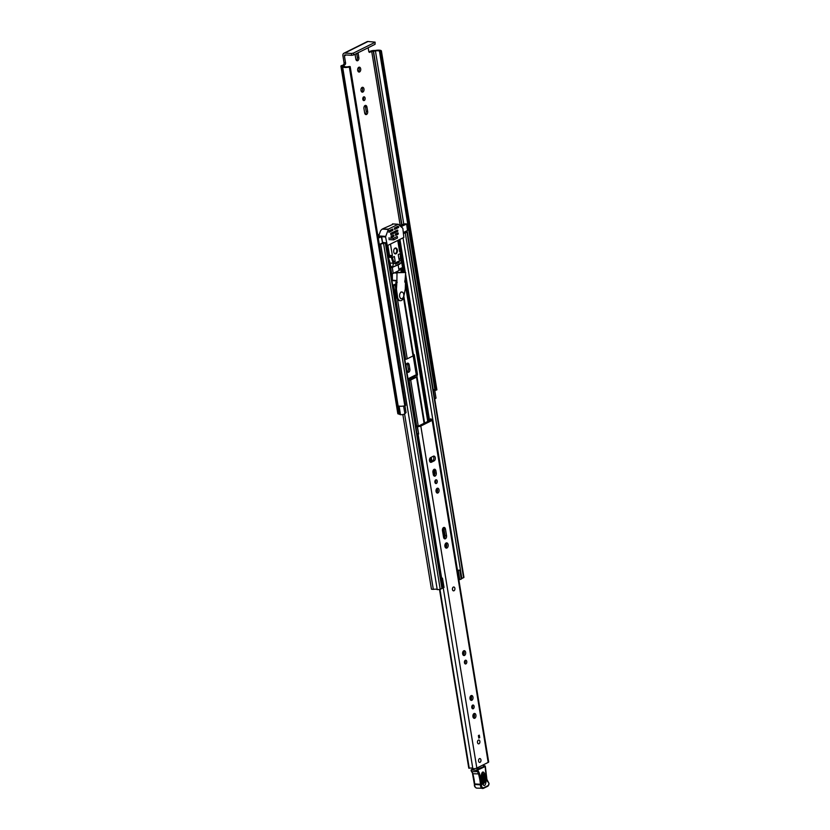 <?xml version="1.0" encoding="UTF-8"?>
<svg xmlns="http://www.w3.org/2000/svg" width="830" height="830" viewBox="0 0 830 830"><rect width="100%" height="100%" fill="white"/><g stroke="black" fill="none" stroke-linecap="round" stroke-linejoin="round"><path stroke-width="1.25" d="M350.156 66.691L405.663 405.393L404.801 405.829L349.326 67.043L350.187 66.597L349.306 66.504A3.714 0.996 170.7 0 1 344.481 66.4A2.677 0.716 -9.3 0 0 343.495 66.068L343.06 65.663L344.875 64.75L341.566 65.56A3.04 0.809 170.7 0 0 340.923 66.213L397.809 413.61A3.04 0.809 -9.3 0 0 398.95 414.056L399.479 414.16A5.644 1.504 -9.3 0 0 400.444 414.71L400.496 414.678A2.677 0.716 170.7 0 0 404.438 414.025A2.677 0.716 170.7 0 0 404.884 413.734L406.057 412.562L404.947 405.797M381.188 51.263L436.902 389.83L435.698 390.318L380.223 51.522L381.188 51.263M359.577 71.94A2.449 1.546 93.7 0 0 360.739 69.274A2.449 1.546 93.7 0 0 359.349 67.157A2.449 1.546 93.7 0 0 358.809 67.282A2.449 1.546 93.7 0 0 357.647 69.938A2.449 1.546 93.7 0 0 359.037 72.054A2.449 1.546 93.7 0 0 359.577 71.94M358.311 71.691A2.449 1.546 93.7 0 0 359.234 69.606A2.449 1.546 93.7 0 0 358.581 67.427M365.117 98.116A1.888 1.193 93.7 0 0 364.08 96.809A1.888 1.193 93.7 0 0 362.803 99.278A1.888 1.193 93.7 0 0 363.841 100.586A1.888 1.193 93.7 0 0 365.117 98.116M363.115 100.119A1.888 1.193 93.7 0 0 363.623 98.023A1.888 1.193 93.7 0 0 363.301 97.183M363.986 88.986A2.449 1.546 93.7 0 0 362.648 87.285A2.449 1.546 93.7 0 0 360.988 90.48A2.449 1.546 93.7 0 0 362.337 92.172A2.449 1.546 93.7 0 0 363.986 88.986M361.6 91.819A2.449 1.546 93.7 0 0 362.492 88.883A2.449 1.546 93.7 0 0 361.88 87.544M434.547 389.727A2.677 0.716 170.7 0 1 434.049 390.09A2.677 0.716 170.7 0 1 433.353 390.37L433.322 390.38M434.65 389.768L435.999 397.995A2.677 0.716 170.7 0 1 435.439 398.566A2.677 0.716 170.7 0 1 434.744 398.836L434.713 398.846M415.104 375.855L415.021 375.378A2.231 0.591 170.7 0 1 415.405 375.119L408.007 378.802M369.236 52.249L373.49 51.118A2.677 0.716 -9.3 0 0 375.43 50.972A3.714 0.996 170.7 0 1 379.507 51.304A3.714 0.996 170.7 0 1 379.497 51.45L380.223 51.522M369.879 52.29A1.484 0.934 -86.3 0 1 369.547 52.363A1.484 0.934 -86.3 0 1 368.738 51.325L368.147 47.746M343.381 64.657A1.484 0.934 93.7 0 0 344.056 62.79L345.56 62.893L344.409 55.901L346.276 54.967M345.56 62.893A1.484 0.934 -86.3 0 1 344.875 64.75M355.095 54.251A2.449 1.546 93.7 0 0 355.147 54.79L355.852 59.096A2.449 1.546 93.7 0 0 357.19 60.787A2.449 1.546 93.7 0 0 358.851 57.602L358.145 53.286A2.449 1.546 93.7 0 0 358.021 52.798M366.953 107.091A2.449 1.546 93.7 0 0 365.615 105.4A2.449 1.546 93.7 0 0 363.955 108.595L364.661 112.901A2.449 1.546 93.7 0 0 365.999 114.592A2.449 1.546 93.7 0 0 367.659 111.407L366.953 107.091L365.459 106.997A2.449 1.546 93.7 0 0 364.847 105.659M406.866 370.626A2.449 1.546 93.7 0 0 408.204 372.328A2.449 1.546 93.7 0 0 409.864 369.132L409.159 364.827A2.449 1.546 93.7 0 0 407.821 363.125A2.449 1.546 93.7 0 0 406.161 366.321L406.866 370.626M395.422 272.572L398.296 270.87M390.971 274.792L392.341 274.108M413.797 377.754L413.61 376.592L408.09 379.341M380.026 51.543L435.698 390.318M344.409 55.901A1.11 0.809 -116.5 0 1 345.104 54.894L351.661 55.32L351.36 53.483L344.803 53.058A3.04 2.22 -116.5 0 0 343.921 53.234A3.04 2.22 -116.5 0 0 342.915 55.797L344.056 62.79M368.935 51.917L370.201 51.284A3.04 0.809 170.7 0 1 374.423 50.506L375.212 50.485A5.644 1.504 170.7 0 1 381.416 50.993A5.644 1.504 170.7 0 1 381.427 51.035M407.478 371.964A2.449 1.546 93.7 0 0 408.37 369.039L407.665 364.733A2.449 1.546 93.7 0 0 407.053 363.384M365.273 114.239A2.449 1.546 93.7 0 0 366.165 111.303L365.459 106.997M356.464 60.434A2.449 1.546 93.7 0 0 357.357 57.498L356.693 53.462M433.187 389.55A3.714 0.996 170.7 0 1 434.92 389.955M404.801 405.829A5.644 1.504 170.7 0 1 399.033 406.088L400.444 414.71M349.326 67.043A5.644 1.504 170.7 0 1 342.593 66.753L342.064 66.649A3.04 0.809 170.7 0 1 340.923 66.213M343.921 53.234L367.099 41.666A3.04 2.22 63.5 0 1 367.981 41.5L375.098 42.133L375.087 44.291L375.098 42.133M351.36 53.483L353.424 53.099L374.787 42.455M353.424 53.099L353.725 54.936L375.087 44.291M353.725 54.936L351.661 55.32M399.998 406.233A2.677 0.716 170.7 0 1 399.106 406.202L400.496 414.678M435.501 390.339L379.507 51.491M415.021 375.378L414.585 377.36M413.61 376.592A4.451 1.193 -9.3 0 0 414.377 376.073M453.761 586.997A1.93 1.214 93.7 0 0 452.454 589.518A1.93 1.214 93.7 0 0 453.512 590.856M429.504 460.65A2.449 1.546 93.7 0 0 430.853 462.352A2.449 1.546 93.7 0 0 431.393 462.237L434.163 460.858A2.449 1.546 93.7 0 0 435.325 458.191A2.449 1.546 93.7 0 0 433.934 456.075A2.449 1.546 93.7 0 0 433.395 456.189L430.625 457.579A2.449 1.546 93.7 0 0 429.504 460.65M437.234 481.089A1.888 1.193 93.7 0 0 436.196 479.782A1.888 1.193 93.7 0 0 434.91 482.251A1.888 1.193 93.7 0 0 435.947 483.558A1.888 1.193 93.7 0 0 437.234 481.089M435.231 483.091A1.888 1.193 93.7 0 0 435.729 480.995A1.888 1.193 93.7 0 0 435.418 480.155M439.039 489.887A2.449 1.546 93.7 0 0 437.701 488.196A2.449 1.546 93.7 0 0 436.041 491.381A2.449 1.546 93.7 0 0 437.379 493.082A2.449 1.546 93.7 0 0 439.039 489.887M436.653 492.73A2.449 1.546 93.7 0 0 437.545 489.793A2.449 1.546 93.7 0 0 436.933 488.455M448.138 544.698A2.635 1.66 93.7 0 0 446.696 542.872A2.635 1.66 93.7 0 0 444.911 546.306A2.635 1.66 93.7 0 0 446.353 548.132A2.635 1.66 93.7 0 0 448.138 544.698M445.627 547.8A2.635 1.66 93.7 0 0 446.644 544.605A2.635 1.66 93.7 0 0 445.928 543.111M466.771 661.5A1.888 1.193 93.7 0 0 465.734 660.192A1.888 1.193 93.7 0 0 464.458 662.662A1.888 1.193 93.7 0 0 465.495 663.969A1.888 1.193 93.7 0 0 466.771 661.5M464.769 663.502A1.888 1.193 93.7 0 0 465.277 661.406A1.888 1.193 93.7 0 0 464.956 660.566M465.64 652.359A2.449 1.546 93.7 0 0 464.302 650.668A2.449 1.546 93.7 0 0 462.642 653.864A2.449 1.546 93.7 0 0 463.991 655.555A2.449 1.546 93.7 0 0 465.64 652.359M463.254 655.202A2.449 1.546 93.7 0 0 464.146 652.266A2.449 1.546 93.7 0 0 463.534 650.928M472.986 697.2A2.449 1.546 93.7 0 0 471.648 695.509A2.449 1.546 93.7 0 0 469.988 698.694A2.449 1.546 93.7 0 0 471.326 700.396A2.449 1.546 93.7 0 0 472.986 697.2M470.6 700.043A2.449 1.546 93.7 0 0 471.492 697.107A2.449 1.546 93.7 0 0 470.88 695.768M474.117 706.34A1.888 1.193 93.7 0 0 473.079 705.023A1.888 1.193 93.7 0 0 471.793 707.492A1.888 1.193 93.7 0 0 472.83 708.81A1.888 1.193 93.7 0 0 474.117 706.34M472.114 708.343A1.888 1.193 93.7 0 0 472.623 706.247A1.888 1.193 93.7 0 0 472.301 705.396M475.922 715.138A2.449 1.546 93.7 0 0 474.584 713.437A2.449 1.546 93.7 0 0 472.924 716.632A2.449 1.546 93.7 0 0 474.262 718.334A2.449 1.546 93.7 0 0 475.922 715.138M473.536 717.971A2.449 1.546 93.7 0 0 474.428 715.045A2.449 1.546 93.7 0 0 473.816 713.696M479.875 741.356A1.93 1.214 93.7 0 0 478.817 740.018A1.93 1.214 93.7 0 0 477.509 742.528A1.93 1.214 93.7 0 0 478.568 743.867A1.93 1.214 93.7 0 0 479.875 741.356M480.944 759.907A1.93 1.214 93.7 0 0 479.885 758.568A1.93 1.214 93.7 0 0 478.578 761.089A1.93 1.214 93.7 0 0 479.636 762.428A1.93 1.214 93.7 0 0 480.944 759.907M433.27 474.47A2.449 1.546 93.7 0 0 434.609 476.171A2.449 1.546 93.7 0 0 436.269 472.976L435.937 470.932A2.449 1.546 93.7 0 0 434.588 469.23A2.449 1.546 93.7 0 0 432.938 472.426L433.27 474.47M443.542 537.176A2.449 1.546 93.7 0 0 444.88 538.878A2.449 1.546 93.7 0 0 446.54 535.682L445.461 529.115A2.449 1.546 93.7 0 0 444.123 527.413A2.449 1.546 93.7 0 0 442.463 530.609L443.542 537.176M430.563 419.43L431.6 419.544A2.303 0.612 170.7 0 1 432.669 419.887L488.673 761.919A2.303 0.612 170.7 0 1 488.185 762.407L476.825 768.072A2.303 0.612 170.7 0 1 474.459 768.653A2.303 0.612 170.7 0 1 472.799 768.393A3.154 0.84 -9.3 0 0 469.24 768.227L439.537 589.642L468.774 768.113M432.669 419.887A2.303 0.612 170.7 0 1 432.181 420.374L420.81 426.039A2.303 0.612 170.7 0 1 417.438 426.61L415.84 426.641M478.796 738.067L478.391 735.598L479.294 735.141L479.699 737.621L478.796 738.067M430.521 419.202L428.674 419.347A3.476 0.934 -9.3 0 0 428.56 419.648A3.476 0.934 -9.3 0 0 430.365 420.156L418.662 425.987A3.476 0.934 170.7 0 0 415.757 426.122M444.154 538.514A2.449 1.546 93.7 0 0 445.036 535.578L443.967 529.021A2.449 1.546 93.7 0 0 443.355 527.673M433.883 475.818A2.449 1.546 93.7 0 0 434.775 472.882L434.432 470.838A2.449 1.546 93.7 0 0 433.82 469.49M430.137 462.02L432.669 460.754A2.449 1.546 93.7 0 0 433.81 458.7A2.449 1.546 93.7 0 0 433.146 456.313M417.791 433.602A3.154 0.84 -9.3 0 1 417.998 433.768A2.303 0.612 170.7 0 0 418.652 434.017L417.438 426.61M418.59 433.665L417.189 426.568M416.992 433.696L418.351 433.623M431.05 419.544L430.915 418.725M478.713 737.548L479.699 737.621M483.226 764.887L483.6 766.204M477.032 769.275L420.81 426.039M482.438 784.039L483.091 784.464L484.813 782.13L483.724 774.276L482.24 772.948L481.327 775.334M481.94 773.228L482.718 774.338L483.807 782.192L482.832 784.153M478.547 771.568L471.876 771.703L471.087 770.064A7.429 4.679 93.7 0 0 471.876 771.703A7.429 4.679 -86.3 0 1 472.83 773.851A42.309 26.643 -86.3 0 1 474.698 783.925L480.446 784.298A42.309 26.643 93.7 0 0 478.578 774.214A7.429 4.679 93.7 0 0 477.634 772.076A7.429 4.679 -86.3 0 1 476.804 770.302L477.8 769.97A6.682 4.212 93.7 0 0 478.547 771.568A8.165 5.146 -86.3 0 1 479.584 773.923A43.056 27.11 -86.3 0 1 481.493 784.246L481.483 784.9A2.967 1.868 93.7 0 0 483.797 787.67L488.279 785.502A1.338 0.84 93.7 0 0 488.922 783.862L488.922 783.862M474.584 783.8L474.677 784.506A3.714 2.334 93.7 0 0 476.783 788.127L483.548 788.293A0.747 0.54 -115.8 0 1 483.33 788.334A3.714 2.334 -86.3 0 1 482.541 788.5A3.714 2.334 -86.3 0 1 480.435 784.869L481.493 784.246M487.801 786.176L488.279 785.502M485.654 772.18L485.177 766.547L477.8 769.97A0.747 0.55 65.1 0 0 477.115 769.223L485.011 766.132M471.585 771.236L471.139 769.939L472.405 768.912L473.857 769.005M473.142 768.59L472.405 768.912M481.224 775.645C481.94 771.412 483.164 770.883 484.907 774.037L485.996 781.891C485.28 786.114 484.056 786.653 482.313 783.499L481.224 775.645L482.417 783.188M480.062 762.334A1.93 1.214 -86.3 0 1 479.636 762.428A1.93 1.214 -86.3 0 1 478.547 760.757A1.93 1.214 -86.3 0 1 479.46 758.662A1.93 1.214 -86.3 0 1 479.885 758.568A1.93 1.214 -86.3 0 1 480.975 760.239A1.93 1.214 -86.3 0 1 480.062 762.334M453.989 590.763A1.93 1.214 -86.3 0 1 453.564 590.856A1.93 1.214 -86.3 0 1 452.475 589.186A1.93 1.214 -86.3 0 1 453.388 587.09A1.93 1.214 -86.3 0 1 453.813 587.007A1.93 1.214 -86.3 0 1 454.913 588.667A1.93 1.214 -86.3 0 1 453.989 590.763M478.993 743.773A1.93 1.214 -86.3 0 1 478.568 743.867A1.93 1.214 -86.3 0 1 477.478 742.196A1.93 1.214 -86.3 0 1 478.391 740.101A1.93 1.214 -86.3 0 1 478.817 740.018A1.93 1.214 -86.3 0 1 479.906 741.678A1.93 1.214 -86.3 0 1 478.993 743.773M392.756 285.665L393.627 285.51A2.303 0.612 -9.3 0 0 395.142 285.043L395.702 284.763M404.833 359.452L405.704 359.297A2.303 0.612 -9.3 0 0 407.229 358.83L413.05 355.935A2.303 0.612 -9.3 0 0 413.527 355.448A2.303 0.612 -9.3 0 0 413.516 355.406L403.857 296.414L413.527 355.448M392.683 285.24L395.723 284.047M413.371 354.441L413.454 354.4A1.11 0.706 -86.3 0 1 414.315 355.115L417.438 374.185A1.11 0.706 -86.3 0 1 416.93 375.585L416.992 376.581A2.303 0.612 170.7 0 1 417.002 376.633A2.303 0.612 170.7 0 1 416.515 377.121L410.694 380.016A2.303 0.612 170.7 0 1 409.18 380.482L408.308 380.638M416.93 375.585L415.508 375.575A2.303 0.612 -9.3 0 0 415.021 376.063A2.303 0.612 -9.3 0 0 415.031 376.104L415.249 377.038L408.236 380.213M431.05 457.361L431.693 461.241M402.467 272.292L401.596 267.924L399.375 269.003M415.664 375.502A1.11 0.706 93.7 0 0 416.172 374.102L413.184 355.863M430.531 461.822L429.94 458.233M401.201 272.209L400.579 268.401M378.957 235.274L378.324 235.616L379.352 235.896A3.081 0.82 -9.3 0 0 381.219 236.291L382.557 242.91L381.665 236.394M379.269 234.402L377.785 235.139M399.541 270.009L399.531 269.968A2.303 0.612 170.7 0 1 399.541 270.009A2.303 0.612 170.7 0 1 399.054 270.497L393.233 273.392A2.303 0.612 170.7 0 1 391.719 273.858L390.847 274.014M403.681 233.448L406.99 232.182L405.507 231.663A3.642 0.975 170.7 0 1 404.936 231.757L407.499 230.47L406.617 223.965L406.046 223.841A2.231 0.591 -9.3 0 0 402.955 224.401L401.035 225.366A3.642 0.975 -9.3 0 1 400.548 225.055L399.043 224.889M403.546 232.649A4.71 1.255 170.7 0 1 403.888 232.96L405.663 232.078A5.271 1.411 170.7 0 1 403.795 232.317L404.936 231.757M379.32 244.518L380.524 243.927A3.642 0.975 170.7 0 1 380.638 244.062L385.338 242.983L383.802 242.464A3.081 0.82 170.7 0 1 382.692 242.619M385.701 242.619L442.297 588.19L440.222 589.404L437.234 589.632A3.642 0.975 -9.3 0 0 433.312 589.373L431.455 589.217L402.851 414.523M380.524 243.927L381.655 243.356A5.271 1.411 170.7 0 1 382.236 243.761L384.01 242.879A4.71 1.255 170.7 0 1 382.132 243.117L382.557 242.91M440.626 577.981L441.602 578.002A2.002 0.54 -9.3 0 1 442.473 578.261L444.05 587.495L442.629 588.2L440.709 578.51L442.359 587.599M401.087 226.6L406.461 224.121M400.299 225.936A5.271 1.411 -9.3 0 0 401.056 225.999L401.056 225.999A4.71 1.255 -9.3 0 0 400.361 225.988M378.283 238.169L381.51 236.56M378.003 236.446A4.71 1.255 -9.3 0 0 379.445 236.778L379.435 236.778A5.271 1.411 -9.3 0 0 378.055 236.758M407.354 231.819L463.949 577.389L461.21 578.842M443.313 588.076L441.83 579.039L441.155 579.164L442.629 588.2M441.83 579.039L442.566 578.458M440.875 578.562L441.155 579.164M457.309 570.355L459.779 570.086L461.262 579.122L459.011 579.797A2.002 0.54 170.7 0 1 458.855 579.817M457.372 570.781A2.002 0.54 -9.3 0 0 457.527 570.76L459.779 570.086M459.768 579.662L458.285 570.615M395.256 262.934L395.464 264.189L399.323 262.259L399.116 261.004M388.99 239.59L393.648 239.891L397.508 237.971L397.259 236.415L393.389 238.345L388.731 238.044M393.648 239.891L393.389 238.345M396.014 253.773A2.967 1.868 93.7 0 0 397.425 250.546A2.967 1.868 93.7 0 0 395.744 247.983A2.967 1.868 93.7 0 0 395.09 248.118A2.967 1.868 93.7 0 0 393.679 251.345A2.967 1.868 93.7 0 0 395.36 253.907A2.967 1.868 93.7 0 0 396.014 253.773M390.982 229.723L393.015 229.858L392.217 229.111M392.901 229.153L389.083 230.667L388.865 232.307L392.849 230.325L390.131 230.149M385.566 236.944L388.419 229.09L398.213 224.256L402.841 228.333L403.847 237.442L387.32 245.639L385.566 236.944L381.717 236.695M397.155 226.652L398.701 226.746L397.954 226.248L394.437 228.001L394.665 229.422L398.639 227.43L395.931 227.254M391.968 235.73L394.001 235.855L393.202 235.108M393.887 235.149L391.096 236.156L391.324 237.577L393.825 236.322L391.117 236.156M396.284 233.572L398.317 233.707L397.518 232.96M398.203 233.002L395.412 234.008L395.651 235.419L398.151 234.174L395.433 233.998M395.817 230.75L397.85 230.885L397.062 230.128M397.736 230.18L390.629 233.334L390.868 234.745L397.684 231.352L394.966 231.176M388.419 229.09L382.205 229.08L380.648 230.605L378.802 235.679M392.466 224.515L382.9 228.738M392.476 223.955L398.047 224.297M398.701 226.746L398.639 227.43M391.978 267.53A1.484 0.934 -86.3 0 1 391.656 267.602A1.484 0.934 -86.3 0 1 390.837 266.565L388.44 257.217L389.498 255.401L387.869 245.41M390.494 244.093L392.383 255.588L391.324 257.404L393.14 263.224L390.266 263.037M392.652 267.571L393.254 263.93L401.44 259.852L401.108 252.528L399.655 251.957L397.767 240.472M393.14 263.224L393.254 263.93M392.735 267.187L400.776 263.183L401.44 259.852M400.776 263.183L399.012 264.397M400.278 253.555L398.234 254.571L399.043 259.52L400.413 258.836L400.278 253.555M392.331 257.518L393.814 262.124L395.184 261.44L394.375 256.501L392.331 257.518M393.565 261.336L395.184 261.44M398.919 258.742L400.413 258.836M396.875 282.366L396.999 272.748L405.673 272.499L404.905 282.304L405.476 282.667L405.279 289.131L403.639 297.275A5.042 3.175 -86.3 0 1 400.361 300.699A5.042 3.175 -86.3 0 1 397.612 297.275L396.45 289.203L396.875 282.366L396.003 282.314L396.688 281.007L392.777 280.613M405.673 272.499L404.76 272.52M394.945 272.541L403.432 272.479M396.999 272.748L394.81 272.603M394.177 272.925L396.979 273.101M392.383 280.582L396.989 280.882L392.383 280.582L392.351 273.713M396.45 289.203L395.588 289.151L396.003 282.314M396.854 293.55L395.983 293.488L395.588 289.151M397.612 297.275L396.75 297.223L395.983 293.488M396.75 297.223A5.042 3.175 93.7 0 0 399.5 300.636L400.361 300.699M401.17 292.181A3.341 2.106 93.7 0 0 399.583 295.802A3.341 2.106 93.7 0 0 401.471 298.696A3.341 2.106 93.7 0 0 402.208 298.53A3.341 2.106 93.7 0 0 403.795 294.909A3.341 2.106 93.7 0 0 401.907 292.025A3.341 2.106 93.7 0 0 401.17 292.181M394.198 253.119A2.594 1.639 93.7 0 0 394.987 253.513A2.594 1.639 93.7 0 0 396.688 249.861A2.594 1.639 93.7 0 0 395.319 248.326A2.594 1.639 93.7 0 0 394.489 248.616M403.619 406.046L404.884 413.734M371.695 51.387L400.102 224.868M375.43 50.972L403.785 224.1M373.49 51.118L401.959 224.909M373.241 51.097L401.72 225.023M342.593 66.753L399.479 414.16M342.313 66.659L399.209 414.066M342.064 66.649L398.95 414.056M344.803 53.058L367.981 41.5M433.353 390.37L434.744 398.836M408.37 369.039L409.864 369.132M407.665 364.733L409.159 364.827M366.165 111.303L367.659 111.407M357.357 57.498L358.851 57.602M357.159 53.224L358.145 53.286M430.324 462.165L431.393 462.237M432.181 420.374L488.185 762.407M439.983 589.508L469.24 768.227M417.998 433.768L441.612 578.002M443.262 588.086L472.799 768.393M431.237 457.268L431.87 461.158L431.206 457.289M433.333 470.071L434.215 475.476L433.312 470.112M435.076 480.726L435.418 482.821M436.435 489.036L436.985 492.387M442.857 528.254L444.486 538.182L442.836 528.295M445.388 543.692L446.001 547.437M463.036 651.509L463.586 654.86M464.613 661.137L464.966 663.232M470.382 696.349L470.932 699.7M471.959 705.967L472.301 708.073M473.318 714.277L473.868 717.639M468.826 768.207L439.589 589.632M445.036 535.578L446.54 535.682M443.967 529.021L445.461 529.115M434.775 472.882L436.269 472.976M434.432 470.838L435.937 470.932M432.669 460.754L434.163 460.858M485.104 766.308L485.177 766.547A0.747 0.55 65.1 0 0 484.492 765.789L483.475 765.727M471.139 769.939L476.804 770.302L477.115 769.223M481.483 784.9L474.407 784.464L472.54 773.716L479.584 773.923M488.019 786.135L483.548 788.293A0.747 0.54 -115.8 0 0 483.797 787.67M488.849 783.375L488.88 783.603A2.449 1.546 93.7 0 0 488.04 781.995A3.714 2.334 -86.3 0 1 486.754 779.557L485.768 772.388M487.667 781.269A0.747 0.54 123.3 0 1 488.04 781.995M476.783 788.127C474.968 787.452 474.179 786.228 474.407 784.464L474.573 784.454M471.129 770.738L472.685 773.477M483.807 782.192L482.624 782.431L481.545 774.587L482.718 774.338M484.813 782.13L485.996 781.891M482.313 783.499L483.091 784.464M483.724 774.276L484.907 774.037M395.142 285.043L395.62 287.948M397.466 299.215L407.229 358.83M403.515 297.711L413.05 355.935M393.627 285.51L405.704 359.297M410.694 380.016L418.216 425.946M416.515 377.121L424.12 423.549M416.774 375.658L416.888 376.364M398.089 240.316L399.977 251.822M401.357 260.278L403.339 272.354M404.739 280.924L404.967 282.283M405.403 284.981L427.792 421.713M417.002 376.675L424.638 423.29L417.002 376.633M409.18 380.482L416.629 425.998M415.031 376.104L415.187 377.069M398.151 264.967L399.054 270.497M392.289 267.644L393.233 273.392M387.091 245.618L388.814 256.128M389.592 260.911L391.719 273.858M380.638 244.062L437.234 589.632M404.584 413.942L433.312 589.373M406.99 232.182L463.586 577.753M403.038 237.847L457.486 570.324M405.289 233.033L461.874 578.603M399.925 239.403L405.341 272.479M405.621 274.211L429.307 418.86M398.742 239.984L400.693 251.874L399.624 251.801M401.181 254.862L404.054 272.396M405.403 280.654L428.446 421.391M398.483 240.119L400.402 251.853M401.253 257.03L403.764 272.375M405.144 280.82L405.403 282.397M405.476 282.802L428.187 421.516M383.636 243.833L440.222 589.404M385.338 242.983L441.934 588.553M459.011 579.797L457.527 570.76M401.855 226.414L402.021 227.379M414.315 355.115L413.465 355.064M416.172 374.102L417.438 374.185M401.118 268.132L401.793 268.183M385.618 236.374L379.414 235.979M386.178 245.514L387.164 245.576M386.915 245.12L386.106 245.068M382.205 229.08L388.139 229.464M392.383 255.588L389.498 255.401M391.625 256.346L388.751 256.159M388.44 257.217L391.324 257.404M392.756 266.689L390.837 266.565M399.635 251.853L400.517 251.905M392.206 256.055L389.332 255.868M396.782 280.519L392.175 280.218M397.197 282.356L396.335 282.304M395.765 282.688L396.626 282.75M350.187 66.597L405.663 405.393M381.416 50.993L436.891 389.789M434.972 390.266L379.497 51.47M435.055 480.778L435.397 482.863M436.414 489.067L436.964 492.418M445.368 543.733L445.98 547.468M463.016 651.55L463.565 654.891M464.593 661.188L464.935 663.274M470.361 696.38L470.911 699.732M471.938 706.019L472.28 708.115M473.297 714.319L473.847 717.67M428.82 421.204L428.56 419.648M483.465 765.685L484.647 765.768A0.747 0.747 0 0 1 485.332 766.401L486.92 779.422L489.046 783.458L488.009 786.145M415.021 376.063L415.176 377.069M406.617 223.965L407.655 230.315M387.32 245.639L386.189 245.566M398.213 224.256L392.497 223.893M399.801 264.137L391.656 267.602M400.548 298.634L401.471 298.696M400.983 291.963L401.907 292.025"/></g></svg>
